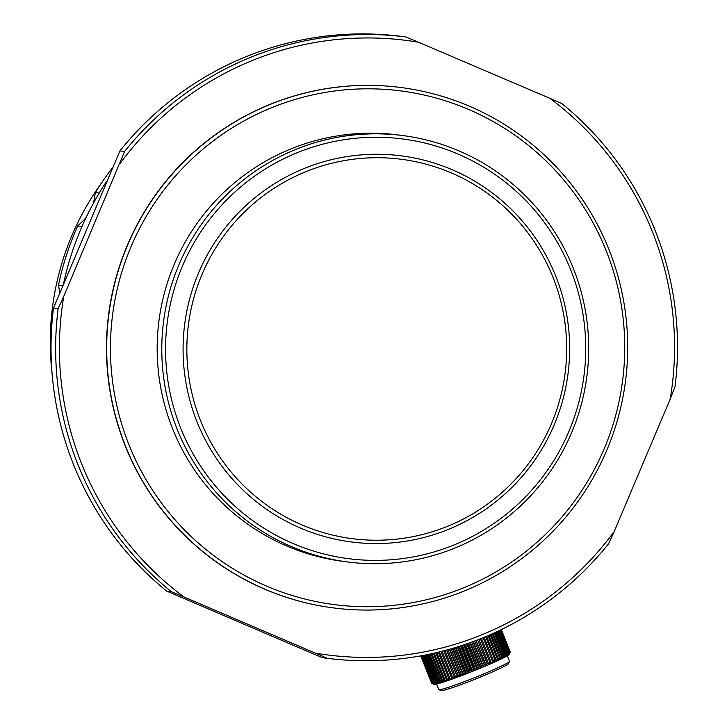 <?xml version="1.0" encoding="UTF-8"?>
<svg xmlns="http://www.w3.org/2000/svg" width="727" height="727" viewBox="0 0 727 727"><rect width="100%" height="100%" fill="white"/><g stroke="black" fill="none" stroke-linecap="round" stroke-linejoin="round"><path stroke-width="1.09" d="M200.579 420.715A191.283 189.901 97.5 0 0 447.678 526.257A191.283 189.901 97.5 0 0 552.956 277.232A191.283 189.901 97.5 0 0 305.858 171.681A191.283 189.901 97.5 0 0 200.579 420.715M555.673 275.906A194.663 193.255 -82.5 0 1 351.105 541.933A194.663 193.255 -82.5 0 1 197.062 421.933A194.663 193.255 -82.5 0 1 401.631 155.896A194.663 193.255 -82.5 0 1 555.673 275.906M131.014 246.717A258.994 257.122 97.5 0 0 266.8 586.198A258.994 257.122 97.5 0 0 604.164 448.823A258.994 257.122 97.5 0 0 468.379 109.341A258.994 257.122 97.5 0 0 131.014 246.717M606.854 450.095A262.374 260.475 -82.5 0 1 333.139 607.872A262.374 260.475 -82.5 0 1 127.525 245.344A262.374 260.475 -82.5 0 1 401.24 87.558A262.374 260.475 -82.5 0 1 606.854 450.095M182.368 266.264A211.593 210.067 97.5 0 0 293.299 543.614A211.593 210.067 97.5 0 0 568.923 431.384A211.593 210.067 97.5 0 0 457.992 154.033A211.593 210.067 97.5 0 0 182.368 266.264M571.613 432.656A214.983 213.429 -82.5 0 1 347.342 561.935A214.983 213.429 -82.5 0 1 178.869 264.892A214.983 213.429 -82.5 0 1 403.149 135.613A214.983 213.429 -82.5 0 1 571.613 432.656M347.342 561.935L342.708 561.326A214.983 213.429 -82.5 0 1 174.244 264.283A214.983 213.429 -82.5 0 1 398.514 135.004L403.149 135.613M333.139 607.872L332.939 607.845A262.374 260.475 -82.5 0 1 127.316 245.317A262.374 260.475 -82.5 0 1 401.04 87.531L401.24 87.558M166.747 591.124L171.381 591.733A313.155 310.892 -82.5 0 1 58.142 308.621L53.516 308.021A313.155 310.892 97.5 0 0 166.747 591.124L309.975 652.428L322.634 657.708L327.268 658.317L315.418 653.137A309.775 307.53 97.5 0 0 614.224 531.464L670.203 399.05A309.775 307.53 97.5 0 0 549.939 98.363L561.789 103.543A313.155 310.892 -82.5 0 1 675.019 386.646L670.203 399.05M124.562 151.516A313.155 310.892 -82.5 0 1 405.902 36.959L401.268 36.35A313.155 310.892 97.5 0 0 119.928 150.907L124.562 151.516L63.767 296.325A309.775 307.53 97.5 0 0 184.031 597.012L171.381 591.733M405.902 36.959L418.552 42.239A309.775 307.53 97.5 0 0 119.746 163.911M58.142 308.621L63.767 296.325M119.928 150.907L53.516 308.021M614.224 531.464L608.608 543.76A313.155 310.892 -82.5 0 1 327.268 658.317M549.939 98.363L418.552 42.239M184.031 597.012L315.418 653.137M81.987 226.506L77.698 225.943A287.765 285.684 97.5 0 0 58.451 285.384L62.431 285.902M112.24 168.091A287.765 285.684 97.5 0 0 95.364 192.564L99.236 193.064M58.451 285.384L59.759 292.236M86.277 217.173A42.32 42.012 -82.5 0 1 83.56 220.381L77.698 225.943M95.364 192.564L93.919 200.816A42.32 42.012 -82.5 0 1 93.147 203.724M101.68 182.768A269.99 268.045 97.5 0 0 52.935 303.895A269.99 268.045 97.5 0 0 51.98 372.251M106.66 181.296A296.234 294.09 97.5 0 0 63.758 282.785M509.473 661.434L508.527 663.624A36.395 2.145 158.2 0 1 476.321 678.682A36.395 2.145 158.2 0 1 441.234 690.65A36.395 2.145 158.2 0 1 441.071 690.614L438.872 689.678A38.086 2.245 -21.8 0 0 439.044 689.714A38.086 2.245 -21.8 0 0 475.767 677.191A38.086 2.245 -21.8 0 0 509.473 661.434A38.086 2.245 -21.8 0 0 509.491 661.288L507.292 655.781M436.563 684.071L438.763 689.578A38.086 2.245 -21.8 0 0 438.872 689.678M420.724 655.872L431.702 683.316A42.32 2.499 -21.8 0 0 431.756 683.38L420.751 655.863M420.878 655.845L431.911 683.444A42.32 2.499 -21.8 0 0 432.074 683.462L421.015 655.818M421.287 655.772L432.365 683.471A42.32 2.499 -21.8 0 0 432.62 683.453L421.533 655.727M421.951 655.645L433.056 683.398A42.32 2.499 -21.8 0 0 433.41 683.344L422.305 655.581M422.878 655.472L433.983 683.235A42.32 2.499 -21.8 0 0 434.428 683.135L423.332 655.39M424.05 655.254L435.128 682.971A42.32 2.499 -21.8 0 0 435.673 682.835L424.604 655.145M425.449 654.982L436.509 682.617A42.32 2.499 -21.8 0 0 437.136 682.435L426.104 654.854M427.085 654.654L438.09 682.162A42.32 2.499 -21.8 0 0 438.808 681.944L427.83 654.509M428.939 654.273L439.88 681.617A42.32 2.499 -21.8 0 0 440.68 681.372L429.775 654.1M431.002 653.846L441.862 680.99A42.32 2.499 -21.8 0 0 442.734 680.708L431.911 653.646M433.247 653.346L444.024 680.281A42.32 2.499 -21.8 0 0 444.969 679.963L434.237 653.128M435.673 652.801L446.351 679.5A42.32 2.499 -21.8 0 0 447.359 679.145L436.727 652.555M438.245 652.192L448.823 678.636A42.32 2.499 -21.8 0 0 449.895 678.255L439.362 651.919M440.971 651.519L451.44 677.7A42.32 2.499 -21.8 0 0 452.567 677.3L442.134 651.228M443.815 650.801L454.175 676.71A42.32 2.499 -21.8 0 0 455.347 676.283L445.024 650.483M446.76 650.02L457.019 675.665A42.32 2.499 -21.8 0 0 458.219 675.21L448.005 649.674M449.786 649.184L459.937 674.565A42.32 2.499 -21.8 0 0 461.182 674.093L451.067 648.82M452.885 648.293L462.935 673.429A42.32 2.499 -21.8 0 0 464.199 672.938L454.184 647.911M456.02 647.357L465.98 672.248A42.32 2.499 -21.8 0 0 467.252 671.748L457.338 646.948M459.182 646.376L469.051 671.039A42.32 2.499 -21.8 0 0 470.333 670.53L460.5 645.958M462.354 645.349L472.141 669.812A42.32 2.499 -21.8 0 0 473.422 669.303L463.672 644.922M465.507 644.304L475.213 668.576A42.32 2.499 -21.8 0 0 476.485 668.058L466.807 643.858M468.624 643.222L478.266 667.322A42.32 2.499 -21.8 0 0 479.529 666.804L469.906 642.768M471.696 642.123L481.274 666.077A42.32 2.499 -21.8 0 0 482.51 665.568L472.95 641.668M474.695 641.014L484.218 664.841A42.32 2.499 -21.8 0 0 485.418 664.333L475.912 640.56M477.594 639.905L487.081 663.624A42.32 2.499 -21.8 0 0 488.244 663.124L478.775 639.451M480.402 638.806L489.844 662.433A42.32 2.499 -21.8 0 0 490.961 661.943L481.528 638.361M483.082 637.724L492.497 661.27A42.32 2.499 -21.8 0 0 493.56 660.798L484.155 637.288M485.627 636.679L495.005 660.143A42.32 2.499 -21.8 0 0 496.014 659.689L486.636 636.252M488.017 635.662L497.377 659.062A42.32 2.499 -21.8 0 0 498.313 658.635L488.962 635.253M490.243 634.698L499.576 658.044A42.32 2.499 -21.8 0 0 500.449 657.635L491.116 634.308M492.297 633.79L501.612 657.072A42.32 2.499 -21.8 0 0 502.393 656.69L493.088 633.426M494.16 632.944L503.447 656.172A42.32 2.499 -21.8 0 0 504.156 655.818L494.878 632.617M495.823 632.181L505.083 655.336A42.32 2.499 -21.8 0 0 505.701 655.018L496.459 631.89M497.286 631.499L506.51 654.582A42.32 2.499 -21.8 0 0 507.046 654.291L497.822 631.245M498.531 630.918L507.719 653.909A42.32 2.499 -21.8 0 0 508.164 653.655L498.976 630.7M499.549 630.427L508.709 653.319A42.32 2.499 -21.8 0 0 509.045 653.091L499.912 630.254M500.349 630.045L509.454 652.81A42.32 2.499 -21.8 0 0 509.7 652.628L500.612 629.918M500.921 629.773L509.972 652.401A42.32 2.499 -21.8 0 0 510.109 652.255L501.085 629.691M501.257 629.609L510.245 652.083A42.32 2.499 -21.8 0 0 510.263 652.037A42.32 2.499 -21.8 0 0 510.281 651.974L501.321 629.573M501.357 629.564L510.254 651.901M431.756 683.38L434.019 684.352A40.63 2.399 158.2 0 1 434.01 684.343L431.911 683.444M432.074 683.462L434.382 684.407A40.63 2.399 158.2 0 1 434.019 684.352M432.62 683.453L434.982 684.371A40.63 2.399 158.2 0 1 434.382 684.407L432.365 683.471M433.41 683.344L435.809 684.234A40.63 2.399 158.2 0 1 434.982 684.371L433.056 683.398M434.428 683.135L436.845 684.007A40.63 2.399 158.2 0 1 435.809 684.234L433.983 683.235M435.673 682.835L438.108 683.689A40.63 2.399 158.2 0 1 436.845 684.007L435.128 682.971M437.136 682.435L439.571 683.28A40.63 2.399 158.2 0 1 438.108 683.689L436.509 682.617M438.808 681.944L441.234 682.789A40.63 2.399 158.2 0 1 439.571 683.28L438.09 682.162M440.68 681.372L443.079 682.208A40.63 2.399 158.2 0 1 441.234 682.789L439.88 681.617M442.734 680.708L445.106 681.553A40.63 2.399 158.2 0 1 443.079 682.208L441.862 680.99M444.969 679.963L447.296 680.817A40.63 2.399 158.2 0 1 445.106 681.553L444.024 680.281M447.359 679.145L449.631 680.009A40.63 2.399 158.2 0 1 447.296 680.817L446.351 679.5M449.895 678.255L452.103 679.136A40.63 2.399 158.2 0 1 449.631 680.009L448.823 678.636M452.567 677.3L454.702 678.2A40.63 2.399 158.2 0 1 452.103 679.136L451.44 677.7M455.347 676.283L457.392 677.21A40.63 2.399 158.2 0 1 454.702 678.2L454.175 676.71M458.219 675.21L460.182 676.165A40.63 2.399 158.2 0 1 457.392 677.21L457.019 675.665M461.182 674.093L463.035 675.083A40.63 2.399 158.2 0 1 460.182 676.165L459.937 674.565M464.199 672.938L465.943 673.965A40.63 2.399 158.2 0 1 463.035 675.083L462.935 673.429M467.252 671.748L468.888 672.811A40.63 2.399 158.2 0 1 465.943 673.965L465.98 672.248M470.333 670.53L471.85 671.639A40.63 2.399 158.2 0 1 468.888 672.811L469.051 671.039M473.422 669.303L474.813 670.448A40.63 2.399 158.2 0 1 471.85 671.639L472.141 669.812M476.485 668.058L477.748 669.258A40.63 2.399 158.2 0 1 474.813 670.448L475.213 668.576M479.529 666.804L480.656 668.058A40.63 2.399 158.2 0 1 477.748 669.258L478.266 667.322M482.51 665.568L483.5 666.868A40.63 2.399 158.2 0 1 480.656 668.058L481.274 666.077M485.418 664.333L486.272 665.696A40.63 2.399 158.2 0 1 483.5 666.868L484.218 664.841M488.244 663.124L488.953 664.542A40.63 2.399 158.2 0 1 486.272 665.696L487.081 663.624M490.961 661.943L491.534 663.415A40.63 2.399 158.2 0 1 488.953 664.542L489.844 662.433M493.56 660.798L493.987 662.324A40.63 2.399 158.2 0 1 491.534 663.415L492.497 661.27M496.014 659.689L496.296 661.27A40.63 2.399 158.2 0 1 493.987 662.324L495.005 660.143M498.313 658.635L498.458 660.27A40.63 2.399 158.2 0 1 496.296 661.27L497.377 659.062M500.449 657.635L500.458 659.325A40.63 2.399 158.2 0 1 498.458 660.27L499.576 658.044M502.393 656.69L502.275 658.444A40.63 2.399 158.2 0 1 500.458 659.325L501.612 657.072M504.156 655.818L503.911 657.626A40.63 2.399 158.2 0 1 502.275 658.444L503.447 656.172M505.701 655.018L505.338 656.881A40.63 2.399 158.2 0 1 503.911 657.626L505.083 655.336M507.046 654.291L506.565 656.208A40.63 2.399 158.2 0 1 505.338 656.881L506.51 654.582M508.164 653.655L507.573 655.609A40.63 2.399 158.2 0 1 506.565 656.208L507.719 653.909M509.045 653.091L508.355 655.109A40.63 2.399 158.2 0 1 507.573 655.609L508.709 653.319M509.7 652.628L508.918 654.682A40.63 2.399 158.2 0 1 508.355 655.109L509.454 652.81M510.109 652.255L509.245 654.355A40.63 2.399 158.2 0 1 508.918 654.682L509.972 652.401M510.263 652.037L509.318 654.227A40.63 2.399 158.2 0 1 509.245 654.355L510.245 652.083M478.902 639.406L488.953 664.542M476.176 640.451L486.272 665.696M473.359 641.514L483.5 666.868M470.46 642.568L480.656 668.058M467.497 643.613L477.748 669.258M464.489 644.64L474.813 670.448M461.454 645.649L471.85 671.639M458.41 646.612L468.888 672.811M455.384 647.548L465.943 673.965M452.385 648.439L463.035 675.083M449.431 649.284L460.182 676.165M446.542 650.074L457.392 677.21M443.743 650.819L454.702 678.2"/></g></svg>

